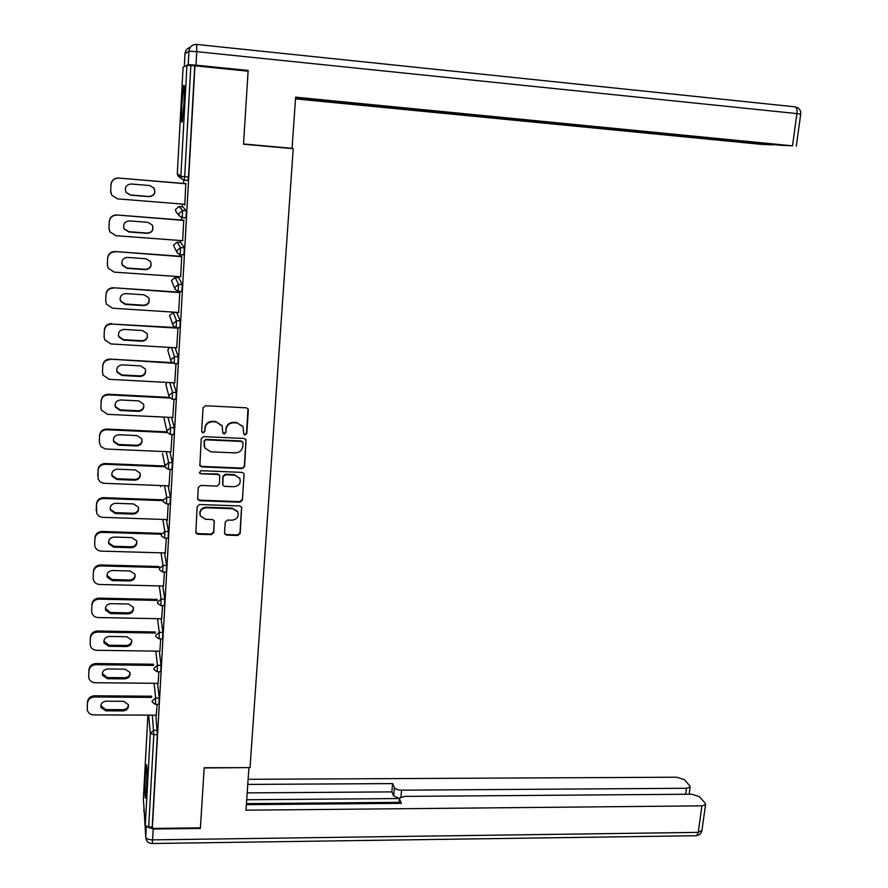 <?xml version="1.0" encoding="UTF-8"?>
<svg xmlns="http://www.w3.org/2000/svg" width="888" height="888" viewBox="0 0 888 888"><rect width="100%" height="100%" fill="white"/><g stroke="black" fill="none" stroke-linecap="round" stroke-linejoin="round"><path stroke-width="1.33" d="M245.121 434.954L246.786 433.499L248.329 410.123L248.03 408.88L246.231 407.803L205.461 405.738L203.052 407.847L201.643 431.379L203.141 433L204.828 431.535L205.006 428.493C205.705 424.231 208.269 421.989 212.698 421.767L216.106 421.933L222.056 425.585L222.899 433.189L224.198 433.988L225.874 432.523L226.063 429.492C226.773 425.241 229.326 423.01 233.733 422.788L237.107 422.954L242.946 426.451L243.845 434.188L245.121 434.954M243.701 433.844L244.899 434.498L246.575 433.044L247.974 408.78M201.82 432.167L202.986 432.545L204.662 431.069L205.006 428.493M222.744 432.789L224.009 433.522L225.685 432.056L226.063 429.492M146.52 788.466C147.175 773.126 147.119 765.201 146.365 764.668L145.421 774.48C144.777 789.643 144.833 797.546 145.588 798.201L146.52 788.466M183.971 103.707C184.604 90.176 184.515 84.105 183.705 85.481L181.918 103.896C181.285 117.283 181.374 123.332 182.184 122.033L183.971 103.707M224.553 532.922L224.753 533.954L226.64 535.131L237.829 535.486L240.193 533.422L241.625 507.092L239.771 505.96L199.534 504.506L197.158 506.593L195.826 532.978L197.758 534.221L211.388 534.654L213.753 532.578L214.23 520.734L212.321 519.536L205.561 519.302L200.422 516.028C199.245 511.277 201.188 508.535 206.26 507.781L232.745 508.724L237.707 511.788C239.039 516.583 237.14 519.391 232.001 520.202L227.606 520.057L225.241 522.122L224.553 532.922M194.96 65.812L248.107 71.184L243.501 144.211L293.229 148.685L250.028 767.609L204.196 767.743L200.399 827.849L152.348 828.426L194.96 65.812L190.831 65.523L184.671 176.734L188.522 177.056L194.738 65.912M242.235 468.587L244.611 466.511L246.032 439.582L244.211 438.483L203.607 436.619L201.21 438.716L199.878 465.701L201.798 466.899L242.235 468.587L244.389 466L245.987 439.516M244.067 474.647L242.391 500.122L240.026 502.197L199.767 500.721L197.846 499.5L197.647 498.479L198.29 487.512L200.677 485.436L217.105 486.069L219.48 483.982L219.702 475.613L217.826 474.447L200.699 473.759L199.367 472.904L200.888 470.696L241.98 472.383L243.823 473.504L244.067 474.647L242.391 500.122M293.229 148.685L290.576 148.207M186.946 65.257L180.863 176.29L177.311 173.704L183.095 67.188L186.946 65.257L190.831 65.523M152.348 828.426L152.225 826.972L148.696 827.005L145.277 825.596L143.357 799.034M175.602 327.561L111.766 324.065L177.977 328.16M177.556 292.074L177.6 291.264M178.355 277.678L178.41 276.601M179.543 256.221L179.631 254.59M180.297 242.402L180.408 240.526M181.541 220.024L181.674 217.549M182.273 206.771L182.417 204.085M183.561 183.461L183.738 180.131M185.792 183.65L184.815 205.028M184.649 204.262L184.615 205.017M155.844 715.162L157.376 734.698L153.802 734.687L148.696 827.005M152.225 826.972L157.376 734.698M188.522 177.056L187.945 180.408M157.565 683.316L159.218 697.979L158.897 704.395M159.307 651.182L161.05 665.334L160.717 671.783M161.061 618.736L162.881 632.378L162.548 638.861M162.815 585.991L164.746 599.111L164.402 605.627M164.58 552.935L166.622 565.512L166.267 572.072M166.345 519.558L168.509 531.59L168.154 538.184M168.121 485.858L170.429 497.336L170.063 503.973M169.886 451.826L172.35 462.748L171.983 469.43M171.65 417.471L174.303 427.816L173.926 434.543M173.382 382.772L176.279 392.54L175.88 399.311M175.069 347.741L178.266 356.909L177.866 363.736M176.768 312.643L180.275 320.923L179.853 327.805M178.71 277.7L182.306 284.571L181.874 291.508M180.675 242.424L184.349 247.852L183.894 254.856M176.423 212.387L175.358 209.679L178.999 206.516L182.673 206.804L186.424 210.767L185.925 217.826M182.628 240.692L183.772 220.202M180.63 276.756L181.763 256.388M178.643 312.465L179.853 291.375M179.809 291.375L179.764 292.219M176.679 347.83L178 327.683M174.736 382.85L176.002 363.636M172.805 417.526L174.026 399.223M170.896 451.87L172.072 434.454M169.009 485.891L170.13 469.352M96.47 503.951C97.058 500.011 99.456 497.913 103.652 497.669L103.674 498.49C99.478 498.734 97.07 500.832 96.47 504.784L96.77 513.553L98.957 516.15L101.632 517.282L167.344 519.591L167.288 520.446L168.209 503.907M165.301 552.958L166.311 538.128M163.481 586.013L164.424 572.016M161.672 618.747L162.56 605.583M159.884 651.193L160.717 638.827M158.108 683.327L158.885 671.761M156.344 715.162L157.076 704.384M243.09 426.717L237.107 422.954M225.874 429.037C226.584 424.786 229.137 422.555 233.533 422.344L236.907 422.51M222.3 426.074L216.106 421.933M204.851 428.038C205.55 423.776 208.103 421.545 212.532 421.323L215.928 421.489M199.689 465.101L201.643 466.4L242.024 468.076M243.012 443.045L241.547 441.436L205.916 439.815L204.24 441.281L204.795 448.018L210.867 451.826L235.176 452.891C239.549 452.658 242.091 450.438 242.801 446.22L243.012 443.045M242.724 441.991L241.547 441.436M204.307 446.786L204.085 440.814L205.761 439.349L241.336 440.97M197.658 498.856L199.611 500.177L239.816 501.642L242.18 499.578M219.525 475.102L217.649 473.937L200.699 473.759M199.367 472.904L200.544 473.237M234.055 486.724C239.283 485.903 241.17 483.039 239.738 478.155L234.809 475.136L225.452 474.758L223.077 476.845L222.844 485.203L224.72 486.369L234.055 486.724M239.904 478.477L234.809 475.136M222.655 484.659L222.888 476.323L225.263 474.248L234.599 474.625M243.856 474.125L243.789 473.448M237.884 512.165L237.507 511.222L232.745 508.724M200.011 514.796C199.378 510.323 201.41 507.792 206.105 507.215L232.545 508.158M195.649 532.312L197.602 533.621L211.222 534.054L213.586 531.99L214.241 520.768M224.753 533.954L224.575 533.355L226.451 534.543L237.629 534.887L239.982 532.833L241.603 507.048M110.956 184.571L110.7 191.153L110.956 184.571C111.588 180.275 114.097 178.1 118.47 178.033L186.003 183.661M110.845 192.929L110.667 190.987M153.657 187.612L153.902 187.956C155.788 192.885 154.157 195.726 149.006 196.481L130.492 194.972L126.063 192.363C124.364 187.468 126.041 184.682 131.113 184.005L149.695 185.537L154.035 188.123C155.922 193.062 154.29 195.904 149.129 196.659L130.58 195.16L126.063 192.363M118.47 178.033L186.003 183.805M118.526 178.177C114.141 178.244 111.633 180.431 111 184.726M110.7 191.153L111.699 195.149L117.571 198.868L184.859 204.273M109.28 221.478L109.024 228.083L109.28 221.478C109.912 217.227 112.399 215.063 116.761 214.974L183.971 220.213M109.069 229.215L108.991 227.828M152.403 225.263C153.657 229.903 151.904 232.512 147.153 233.078L128.727 231.679L124.154 228.782L123.632 227.55M116.761 214.974L183.96 220.435M116.805 215.196C112.443 215.285 109.946 217.46 109.313 221.723M109.024 228.083L109.901 231.824L115.862 235.686L182.839 240.704M147.83 222.333L152.259 225.03C153.968 229.859 152.303 232.623 147.275 233.344L128.804 231.946L124.22 229.037C122.677 224.264 124.387 221.556 129.337 220.901L147.83 222.333M107.626 258.019L107.37 264.646L107.626 258.019C108.247 253.813 110.734 251.648 115.063 251.537L181.962 256.399M107.381 265.423L107.337 264.313M150.805 262.204C151.537 266.522 149.706 268.886 145.321 269.319L126.984 268.032L122.344 265.024L121.811 263.603M115.063 251.537L181.951 256.699M115.107 251.848C110.767 251.959 108.281 254.123 107.659 258.341M107.37 264.646L108.136 268.143L114.175 272.128L180.83 276.767M145.987 258.752L150.494 261.56C152.037 266.278 150.35 268.975 145.432 269.663L127.051 268.365L122.4 265.357C121.012 260.695 122.733 258.053 127.583 257.431L145.987 258.752M105.983 294.206L105.728 300.843L105.983 294.206C106.604 290.032 109.069 287.879 113.387 287.756L179.975 292.23M105.728 301.387L105.705 300.433M149.095 298.568C149.506 302.642 147.641 304.85 143.501 305.195L125.252 304.007L120.557 300.921L120.069 299.456M113.387 287.756L179.953 292.607M113.431 288.134C109.102 288.267 106.627 290.42 106.005 294.605M105.728 300.843L106.405 304.129L112.499 308.214L178.854 312.476M144.156 294.816L148.729 297.713C150.128 302.331 148.429 304.961 143.612 305.616L125.319 304.429L120.613 301.332C119.358 296.781 121.101 294.206 125.841 293.595L144.156 294.816M104.362 330.025L104.096 336.674L104.362 330.025C104.973 325.896 107.426 323.754 111.722 323.598M176.823 312.643L173.193 312.41L176.501 320.679L172.772 323.942L173.204 325.818L176.113 327.639L179.887 327.872M104.096 337.063L104.074 336.186M147.341 334.454C147.541 338.328 145.654 340.426 141.703 340.726L123.532 339.638L118.803 336.485L118.359 335.031M111.766 324.065C107.459 324.209 104.995 326.362 104.384 330.503M104.096 336.674L104.706 339.782L110.845 343.945L176.89 347.841M142.358 330.525L146.964 333.5C148.252 338.006 146.531 340.581 141.814 341.214L123.599 340.126L118.859 336.974C117.716 332.512 119.469 329.992 124.12 329.415L142.358 330.525M102.753 365.501L102.486 372.161L102.753 365.501C103.363 361.405 105.805 359.274 110.079 359.107L171.872 362.615M102.486 372.416L102.475 371.606M145.577 369.919C145.621 373.626 143.734 375.624 139.927 375.913L121.834 374.925L117.083 371.706L116.672 370.307M110.079 359.107L172.694 363.181M110.112 359.629C105.827 359.807 103.385 361.938 102.764 366.045M102.486 372.161L103.03 375.091L109.202 379.32L174.936 382.861M140.559 365.889L145.21 368.931C146.387 373.337 144.655 375.857 140.027 376.479L121.9 375.491L117.127 372.261C116.084 367.91 117.849 365.445 122.411 364.868L140.559 365.889M184.282 96.77L183.494 111M183.805 106.604L184.105 101.188M292.063 148.34L295.626 97.181L792.507 145.821L796.936 113.597L196.736 51.648L195.982 65.157L248.152 70.441L243.523 143.967L292.063 148.34M464.091 114.319L773.137 144.578M464.058 114.696L455.977 114.041L456.055 113.187M295.538 98.59L455.977 114.041M295.515 98.879L760.916 144.311L773.093 144.899M186.991 65.246L188.212 64.635L188.944 51.171L185.015 53.691L184.304 66.578M462.792 113.842L779.631 145.21L792.507 145.821M462.77 114.075L295.604 97.491M246.143 70.985L248.152 70.441M195.982 65.157L188.212 64.635M453.701 112.954L453.601 114.03M146.476 826.673L153.191 829.026L200.366 828.449L204.185 767.954L248.873 767.609M248.929 767.809L245.976 810.189L701.897 805.86L705.549 804.628L705.205 803.207L699.444 796.703L691.674 794.205L404.406 796.403L399.545 798.09L399.156 803.34M246.353 804.672L401.42 803.329L399.545 799.111M685.669 794.249L686.468 788.278L690.087 787.09L689.754 785.769L684.282 779.597L676.756 777.211L248.129 779.309M399.434 798.479L393.661 795.959L394.416 787.623L392.618 783.593L247.763 784.415M394.416 787.623C395.482 789.188 397.868 790.043 401.576 790.176L400.954 796.98M686.468 788.278L401.576 790.176M200.366 828.449L200.277 827.849M399.422 798.545L246.698 799.755M399.156 802.341L246.431 803.64M393.661 795.959L391.863 791.885L247.175 792.884M391.863 791.885L392.618 783.593M101.154 400.621L100.899 407.292L101.154 400.621C101.765 396.57 104.196 394.439 108.447 394.25L169.264 397.391M100.888 407.437L100.877 406.66M143.812 404.984C143.734 408.558 141.858 410.489 138.162 410.744L120.158 409.856L115.373 406.593L115.007 405.272M108.447 394.25L108.48 394.86L169.708 398.013M108.48 394.86C104.218 395.049 101.776 397.169 101.177 401.243M100.899 407.292L101.376 410.067L107.581 414.352L173.016 417.538M138.783 400.899L143.468 403.996C144.544 408.314 142.813 410.778 138.262 411.388L120.213 410.489L115.418 407.226C114.463 402.952 116.239 400.544 120.724 399.977L138.783 400.899M99.578 435.398L99.323 442.091L99.578 435.398C100.178 431.379 102.597 429.27 106.838 429.059L167.011 431.868M99.312 442.146L99.301 441.392M142.058 439.671C141.891 443.134 140.015 444.999 136.419 445.254L118.493 444.455L113.686 441.158L113.364 439.915M106.838 429.059L106.86 429.737L167.277 432.545M106.86 429.737C102.62 429.947 100.2 432.068 99.589 436.086M99.323 442.091L100.91 446.631L105.395 448.995L171.107 451.881M137.03 435.575L141.736 438.716C142.724 442.946 140.981 445.365 136.508 445.954L118.548 445.166L113.731 441.858C112.865 437.673 114.63 435.309 119.048 434.754L137.03 435.575M98.013 469.841C98.612 465.867 101.021 463.758 105.239 463.536L105.261 464.28C101.043 464.502 98.624 466.611 98.024 470.607L97.747 475.768M105.239 463.536L164.99 466.011M140.304 474.003C140.071 477.367 138.195 479.176 134.687 479.42L116.85 478.721L112.032 475.391L111.733 474.225M105.261 464.28L165.09 466.755M169.208 485.903L103.219 483.261L100.1 481.773L98.146 479.032L98.024 470.607M135.298 469.919L140.015 473.093C140.926 477.245 139.172 479.609 134.776 480.197L116.894 479.498L112.066 476.157C111.278 472.05 113.042 469.73 117.394 469.186L135.298 469.919M103.652 497.669L163.004 499.833M96.204 510.478L96.204 509.823M138.572 507.992C138.273 511.255 136.408 513.02 132.967 513.264L115.218 512.654L110.39 509.301L110.123 508.225M103.674 498.49L163.325 500.654M96.204 510.667L96.47 504.784M133.566 503.929L138.306 507.126C139.138 511.199 137.385 513.53 133.056 514.108L115.262 513.497L110.423 510.134C109.69 506.116 111.466 503.829 115.751 503.285L133.566 503.929M94.927 537.74L94.672 544.455L94.927 537.74C95.527 533.832 97.913 531.746 102.087 531.479L161.006 533.344M94.672 544.144L94.672 543.556M136.852 541.636C136.508 544.821 134.643 546.542 131.28 546.786L113.597 546.264L108.769 542.89L108.525 541.902M102.087 531.479L102.109 532.367L161.15 534.221M102.109 532.367C97.924 532.634 95.527 534.72 94.938 538.639M94.672 544.455L94.994 546.708C96.093 549.417 98.168 550.882 101.232 551.115L165.49 552.958M131.868 537.606L136.608 540.836C137.385 544.832 135.631 547.119 131.357 547.696L113.642 547.175L108.802 543.8C108.125 539.849 109.901 537.595 114.13 537.062L131.868 537.606M93.418 571.206L93.151 577.933L93.418 571.206C94.006 567.332 96.381 565.256 100.533 564.968L159.063 566.533M135.143 574.958C134.754 578.066 132.9 579.742 129.593 579.986L111.999 579.553L106.949 575.269M100.533 564.968L100.555 565.922L159.196 567.476M100.555 565.922C96.381 566.2 94.006 568.276 93.418 572.161M93.151 577.933L93.451 580.075C94.517 582.794 96.592 584.271 99.689 584.493L163.647 586.013M130.181 570.973L134.932 574.214C135.631 578.144 133.888 580.386 129.67 580.963L112.032 580.53L107.193 577.145C106.582 573.26 108.358 571.051 112.521 570.518L130.181 570.973M91.908 604.34L91.653 611.088L91.908 604.34C92.496 600.51 94.861 598.434 99.001 598.146L157.154 599.411M133.444 607.947C133.022 610.988 131.18 612.631 127.928 612.875L110.412 612.531L105.383 608.324M99.001 598.146L99.012 599.156L157.287 600.41M99.012 599.156C94.861 599.456 92.496 601.52 91.908 605.372M91.653 611.088L91.919 613.131C92.963 615.861 95.038 617.338 98.157 617.549L161.827 618.758M128.505 604.018L133.256 607.27C133.91 611.133 132.157 613.342 128.005 613.908L110.445 613.564L105.605 610.178C105.039 606.36 106.815 604.184 110.922 603.651L128.505 604.018M90.421 637.173L90.154 643.922L90.421 637.173C91.009 633.366 93.351 631.312 97.48 631.002L155.278 631.979M131.768 640.625C131.313 643.589 129.482 645.199 126.285 645.454L108.836 645.199L103.841 641.058M97.48 631.002L97.48 632.078L155.411 633.044M97.48 632.078C93.351 632.389 90.998 634.454 90.421 638.261M90.154 643.922L90.41 645.876C91.431 648.617 93.506 650.094 96.637 650.294L160.029 651.193M126.84 636.752L131.602 640.015C132.201 643.8 130.447 645.987 126.351 646.553L108.869 646.298L104.029 642.901C103.508 639.149 105.284 637.007 109.346 636.463L126.84 636.752M88.944 669.696L88.678 676.456L88.944 669.696C89.522 665.922 91.864 663.869 95.971 663.547L153.435 664.246M130.103 672.993C129.615 675.901 127.794 677.477 124.642 677.722L107.282 677.555L102.309 673.504M95.971 663.547L95.971 664.679L153.557 665.378M95.971 664.679C91.864 665.012 89.522 667.066 88.933 670.84M88.678 676.456L88.911 678.321C89.91 681.063 91.986 682.539 95.138 682.739L158.242 683.327M125.197 669.175L129.959 672.438C130.514 676.168 128.76 678.321 124.709 678.887L107.315 678.71L102.475 675.324C101.998 671.628 103.763 669.519 107.781 668.975L125.197 669.175M87.479 701.909L87.224 708.68L87.479 701.909C88.056 698.168 90.387 696.125 94.472 695.781L151.615 696.214M128.46 705.05C127.939 707.891 126.129 709.445 123.032 709.701L105.739 709.601L100.788 705.638M94.472 695.781L94.472 696.98L151.737 697.402M94.472 696.98C90.387 697.335 88.045 699.378 87.468 703.118M87.224 708.68L87.424 710.467C88.4 713.219 90.476 714.685 93.651 714.873L156.477 715.162M123.576 701.298L128.327 704.561C128.838 708.236 127.095 710.356 123.088 710.922L105.772 710.833L100.932 707.436C100.499 703.807 102.264 701.72 106.227 701.187L123.576 701.298M177.311 173.704L177.989 175.991L181.563 178.666L180.863 176.29L184.671 176.734L184.116 180.098M145.277 825.596L150.327 733.399L148.64 715.129M147.907 715.118L143.345 799.178M152.359 715.14L153.802 734.687L150.327 733.399L153.846 730.302L157.42 730.313M188.112 180.53L184.282 180.209L181.563 178.666L184.338 180.109L188.178 180.431M178.976 206.504L182.595 210.467L186.424 210.767M177.678 175.469L179.709 177.278M175.957 211.832L179.432 216.006L182.262 217.538L182.595 210.467L178.81 213.764L179.432 216.006L182.118 217.527M186.025 217.926L182.262 217.538L186.092 217.838M180.697 242.424L177.045 242.158L180.542 247.574L184.349 247.852M183.96 254.945L180.186 254.667M177.323 252.969L180.22 254.59L180.542 247.574L176.779 250.86L177.323 252.969L180.098 254.579M178.754 277.711L175.114 277.456L178.51 284.315L182.306 284.571M181.907 291.586L178.166 291.342M175.258 289.577L178.199 291.264L178.51 284.315L174.758 287.579L175.258 289.577L178.088 291.264M173.204 325.818L176.19 327.572L176.501 320.679L180.275 320.923M179.964 327.805L176.09 327.572M171.462 347.519L174.503 356.687L178.266 356.909M171.195 361.716L174.203 363.525L174.503 356.687L170.796 359.929L171.195 361.716L174.115 363.525M169.774 382.584L172.538 392.341L176.279 392.54M169.197 397.258L172.239 399.123L172.538 392.341L168.842 395.571L169.197 397.258L172.15 399.123M168.043 417.293L170.585 427.639L174.303 427.816M170.207 434.387L167.233 432.456L170.207 434.387M166.3 451.67L168.653 462.593L172.35 462.748M164.546 485.714L166.733 497.202L170.429 497.336M162.782 519.436L164.846 531.468L168.509 531.59M161.028 552.836L162.97 565.412L166.622 565.512M159.274 585.914L161.105 599.034L164.746 599.111M157.531 618.67L159.263 632.323L162.881 632.378M155.8 651.137L157.442 665.29L161.05 665.334M154.068 683.283L155.633 697.957L159.218 697.979M177.234 252.825L173.426 245.31L177.012 242.158M184.027 254.867L180.153 254.667M174.947 288.911L171.506 280.597L175.069 277.456M181.984 291.519L178.122 291.331M172.838 324.819L169.608 315.54L173.149 312.41M170.818 360.506L167.732 350.15L169.53 347.408M177.966 363.736L174.126 363.569M168.842 395.926L165.867 384.437L166.722 382.417M175.979 399.323L172.161 399.156M174.015 434.543L170.296 434.376L170.585 427.639L166.911 430.846L167.233 432.456M166.9 431.046L164.025 418.392L164.369 417.116M172.072 469.43L168.365 469.275L168.653 462.593L164.99 465.789L165.279 467.31L168.287 469.275M170.152 503.973L166.456 503.84L166.733 497.202L163.092 500.388L163.359 501.831L166.378 503.84M160.384 485.558L160.639 486.724M168.243 538.184L164.569 538.072L164.846 531.468L161.216 534.643L161.461 536.019L164.491 538.072M166.356 572.072L162.704 571.972L162.97 565.412L159.363 568.575L159.574 569.885L162.615 571.972M164.48 605.627L160.839 605.549L161.105 599.034L157.52 602.175L157.72 603.429L160.772 605.549M162.626 638.861L159.008 638.805L159.263 632.323L155.689 635.453L155.877 636.652L158.93 638.805M160.795 671.783L157.187 671.739L157.442 665.29L153.89 668.409L154.057 669.552L157.121 671.75M158.974 704.395L155.389 704.373L155.633 697.957L152.092 701.054L152.248 702.153L155.311 704.373M239.816 501.642L240.026 502.197M206.105 507.215L206.26 507.781M214.252 521.178L214.43 521.756M213.586 531.99L213.753 532.578M211.222 534.054L211.388 534.654M197.602 533.621L197.758 534.221M241.647 507.625L241.858 508.18M239.982 532.833L240.193 533.422M237.629 534.887L237.829 535.486M226.451 534.543L226.64 535.131M139.927 375.913L140.027 376.479M121.834 374.925L121.9 375.491M196.736 44.444L794.949 106.826C796.658 107.226 797.313 109.479 796.936 113.597L800.699 114.186M185.004 53.724L185.015 53.691C185.381 50.361 187.124 48.252 190.254 47.353M196.736 51.648L196.692 44.433C192.219 44.433 189.644 46.675 188.944 51.171L196.736 51.648M143.956 807.503L145.743 836.995L146.32 826.606M153.191 829.026L152.581 839.87L698.257 832.367L701.897 805.86M701.997 830.435L698.257 832.367L696.725 835.719L700.077 834.254L701.775 831.59L705.549 804.628M695.903 835.73L152.214 843.5L152.581 839.87C148.551 839.748 146.276 838.783 145.743 836.995L145.965 838.86C146.909 841.902 148.995 843.445 152.214 843.5L152.092 843.5M143.9 811.532L143.823 809.912M138.162 410.744L138.262 411.388M120.158 409.856L120.213 410.489M136.419 445.254L136.508 445.954M118.493 444.455L118.548 445.166M134.687 479.42L134.776 480.197M116.85 478.721L116.894 479.498M132.967 513.264L133.056 514.108M115.218 512.654L115.262 513.497M131.28 546.786L131.357 547.696M113.597 546.264L113.642 547.175M129.593 579.986L129.67 580.963M111.999 579.553L112.032 580.53M127.928 612.875L128.005 613.908M110.412 612.531L110.445 613.564M126.285 645.454L126.351 646.553M108.836 645.199L108.869 646.298M124.642 677.722L124.709 678.887M107.282 677.555L107.315 678.71M123.032 709.701L123.088 710.922M105.739 709.601L105.772 710.833M162.482 453.491L164.99 465.867M197.691 498.945L197.846 499.5M237.507 511.222L237.707 511.788M195.682 532.389L195.826 532.978M117.083 371.706L117.127 372.261M796.758 107.337C799.7 108.614 801.02 110.867 800.71 114.119L796.281 146.254M399.056 803.34L399.467 798.911M690.087 787.09L689.121 794.227M115.373 406.593L115.418 407.226M113.686 441.158L113.731 441.858M112.032 475.391L112.066 476.157M110.39 509.301L110.423 510.134M108.769 542.89L108.802 543.8M107.159 576.168L107.193 577.145M105.572 609.146L105.605 610.178M104.007 641.802L104.029 642.901M102.453 674.159L102.475 675.324M100.921 706.226L100.932 707.436"/></g></svg>
